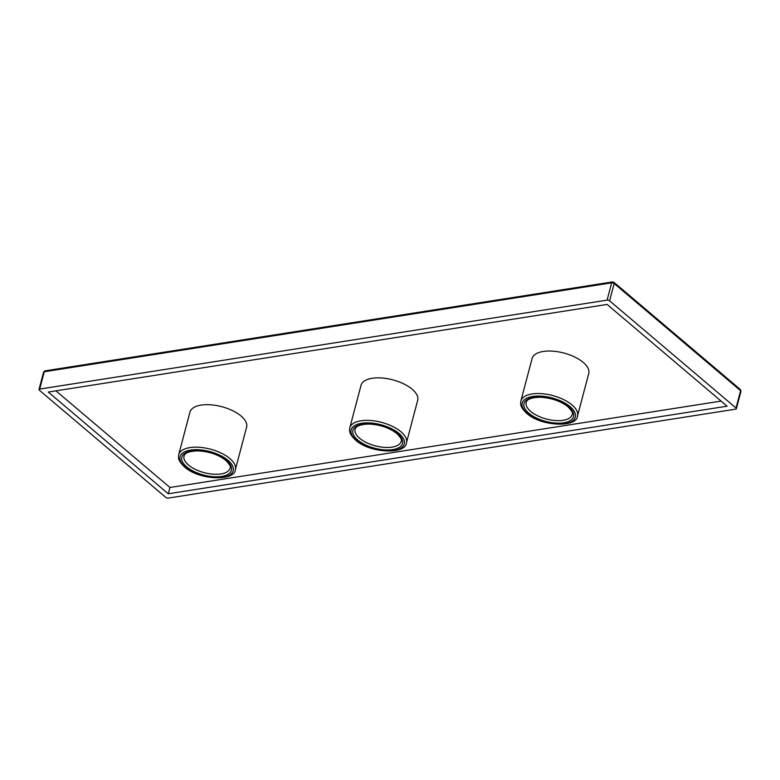 <?xml version="1.0" encoding="UTF-8"?>
<svg xmlns="http://www.w3.org/2000/svg" width="780" height="780" viewBox="0 0 780 780"><rect width="100%" height="100%" fill="white"/><g stroke="black" fill="none" stroke-linecap="round" stroke-linejoin="round"><path stroke-width="1.17" d="M520.865 401.017L532.096 358.507A29.299 13.406 14.8 0 1 553.03 351.175A29.299 13.406 14.8 0 1 583.235 362.417A29.299 13.406 14.8 0 1 588.754 373.483L577.522 415.984A29.299 13.406 -165.2 0 0 572.003 404.927A29.299 13.406 -165.2 0 0 541.798 393.685A29.299 13.406 -165.2 0 0 520.865 401.017L520.621 403.27C520.728 404.02 520.045 407.033 526.627 413.254C541.008 426.709 577.073 427.752 577.522 415.984M361.023 385.33A29.299 13.406 14.8 0 1 381.956 377.988A29.299 13.406 14.8 0 1 412.162 389.24A29.299 13.406 14.8 0 1 417.68 400.296L406.448 442.796A29.299 13.406 -165.2 0 0 400.93 431.74A29.299 13.406 -165.2 0 0 370.724 420.498A29.299 13.406 -165.2 0 0 349.791 427.83L361.023 385.33M189.95 412.142A29.299 13.406 14.8 0 1 210.883 404.81A29.299 13.406 14.8 0 1 241.088 416.052A29.299 13.406 14.8 0 1 246.607 427.108L235.375 469.619A29.299 13.406 -165.2 0 0 229.856 458.552A29.299 13.406 -165.2 0 0 199.651 447.31A29.299 13.406 -165.2 0 0 178.718 454.642L189.95 412.142M39.702 389.074A1.833 0.839 -165.2 0 0 39 389.512A1.833 0.839 -165.2 0 0 39.341 390.205L165.779 497.396A1.833 0.839 -165.2 0 0 168.275 498.089L735.676 409.149A1.833 0.839 -165.2 0 0 736.369 408.7A1.833 0.839 -165.2 0 0 736.027 408.018L609.599 300.817A1.833 0.839 -165.2 0 0 607.093 300.134L39.702 389.074L44.275 371.758A1.833 1.131 -98.9 0 1 45.064 370.851L43.573 372.197A1.833 0.839 14.8 0 1 44.275 371.758L611.676 282.818A1.833 0.839 14.8 0 1 614.172 283.501A1.833 1.17 -49.7 0 0 613.928 282.331L740.356 389.522A1.833 1.17 130.3 0 1 740.6 390.692A1.833 0.839 14.8 0 1 740.951 391.385L740.356 389.522M727.106 406.185L168.266 493.779L48.262 392.038L607.103 304.434L727.106 406.185M55.936 390.829L169.933 487.481L721.1 401.086M169.933 487.481L168.266 493.779M568.737 406.945A25.633 11.729 -165.2 0 0 533.774 397.361A25.633 11.729 -165.2 0 0 528.821 413.205A25.633 11.729 -165.2 0 0 563.774 422.789A25.633 11.729 -165.2 0 0 568.737 406.945M530.663 411.401A23.809 10.891 14.8 0 1 526.178 402.421C526.471 401.125 527.894 397.459 540.481 397.254C551.509 397.927 560.674 401.095 567.967 406.77C571.906 410.836 573.319 413.439 572.208 414.58A23.809 10.891 14.8 0 1 555.204 420.537A23.809 10.891 14.8 0 1 530.663 411.401M570.16 406.721A27.466 12.568 -165.2 0 0 532.711 396.445A27.466 12.568 -165.2 0 0 527.397 413.429A27.466 12.568 -165.2 0 0 564.847 423.706A27.466 12.568 -165.2 0 0 570.16 406.721M356.323 440.242A27.466 12.568 14.8 0 1 361.627 423.267A27.466 12.568 14.8 0 1 399.087 433.534A27.466 12.568 14.8 0 1 393.773 450.518A27.466 12.568 14.8 0 1 356.323 440.242M185.24 467.054A27.466 12.568 14.8 0 1 190.554 450.079A27.466 12.568 14.8 0 1 228.014 460.356A27.466 12.568 14.8 0 1 222.7 477.331A27.466 12.568 14.8 0 1 185.24 467.054M357.747 440.017A25.633 11.729 14.8 0 1 362.7 424.174A25.633 11.729 14.8 0 1 397.663 433.758A25.633 11.729 14.8 0 1 392.701 449.611A25.633 11.729 14.8 0 1 357.747 440.017M359.59 438.223A23.809 10.891 14.8 0 1 355.105 429.234C355.397 427.937 356.821 424.271 369.398 424.066C380.435 424.739 389.6 427.918 396.893 433.582C400.832 437.648 402.246 440.252 401.135 441.402A23.809 10.891 14.8 0 1 384.13 447.359A23.809 10.891 14.8 0 1 359.59 438.223M186.673 466.83A25.633 11.729 14.8 0 1 191.626 450.986A25.633 11.729 14.8 0 1 226.59 460.58A25.633 11.729 14.8 0 1 221.627 476.424A25.633 11.729 14.8 0 1 186.673 466.83M188.506 465.036A23.809 10.891 14.8 0 1 184.031 456.046C184.324 454.75 185.747 451.084 198.325 450.879C209.362 451.552 218.527 454.73 225.82 460.405C229.759 464.47 231.172 467.074 230.061 468.215A23.809 10.891 14.8 0 1 213.047 474.172A23.809 10.891 14.8 0 1 188.506 465.036M45.064 370.851L612.466 281.911A1.833 1.131 81.1 0 0 611.676 282.818L607.093 300.134M609.599 300.817L614.172 283.501L740.6 390.692L736.027 408.018M349.791 427.83L349.537 430.082C349.645 430.833 348.972 433.856 355.553 440.066C369.935 453.521 405.99 454.574 406.448 442.796M178.718 454.642L178.464 456.904C178.571 457.645 177.899 460.668 184.48 466.879C198.861 480.334 234.916 481.387 235.375 469.619M612.466 281.911L613.928 282.331M39 389.512L43.573 372.197M736.369 408.7L740.951 391.385"/></g></svg>
